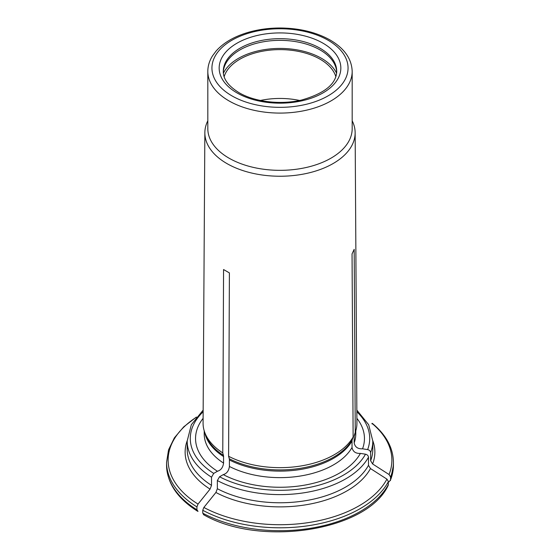 <?xml version="1.0" encoding="UTF-8"?>
<svg xmlns="http://www.w3.org/2000/svg" width="560" height="560" viewBox="0 0 560 560"><rect width="100%" height="100%" fill="white"/><g stroke="black" fill="none" stroke-linecap="round" stroke-linejoin="round"><path stroke-width="0.84" d="M203.441 514.605C259.917 547.393 367.192 531.055 388.192 485.387L388.423 481.551L386.925 479.129A169557.36 133726.313 -155.1 0 0 370.482 468.566A94.864 54.768 180 0 1 215.901 492.478A169557.367 97894.461 120 0 0 203.861 507.451L202.762 510.272L202.762 513.17L203.861 514.724M372.806 440.741A94.864 54.768 180 0 1 372.617 463.967L370.622 460.74L370.622 452.585C370.412 451.038 369.418 450.044 367.633 449.596L362.544 448.805A84.448 48.755 0 0 0 356.895 418.348M215.901 492.478L217.357 488.719L217.357 480.564L219.548 476.77L223.272 474.621A84.448 48.755 0 0 0 360.409 453.404C355.67 453.642 352.877 451.668 352.03 447.482L352.03 440.965A6.181 4.872 24.9 0 1 352.233 439.691L353.129 437.017A76.923 44.415 180 0 1 228.599 456.281L229.257 458.717A75.999 43.876 0 0 0 352.233 439.691M217.357 488.719A92.806 53.578 0 0 0 368.487 465.339L368.487 457.184C368.277 455.644 367.283 454.643 365.498 454.195L360.409 453.404M362.544 448.805C357.805 449.043 355.012 447.069 354.165 442.883L354.165 436.366A6.181 4.872 24.9 0 1 354.368 435.085L355.264 432.418A76.923 44.415 180 0 0 355.53 431.648A76.923 44.415 180 0 0 356.923 423.08L355.145 132.699A75.145 43.386 0 0 0 352.184 120.792M355.264 432.418L354.179 249.326L352.044 253.925L353.129 437.017M368.487 465.339L370.482 468.566M223.272 474.621C226.737 473.592 228.781 470.869 229.404 466.452L229.404 459.935A6.181 3.57 120 0 0 229.257 458.717M203.105 418.348A84.448 48.755 0 0 0 217.441 471.254C220.906 470.225 222.95 467.502 223.573 463.085L223.573 456.568A6.181 3.57 120 0 0 223.419 455.343L222.768 452.914A76.923 44.415 180 0 1 204.47 431.648A76.923 44.415 180 0 1 203.077 423.08L204.855 132.699A75.145 43.386 0 0 0 226.863 163.534A75.145 43.386 0 0 0 308.882 172.907A75.145 43.386 0 0 0 355.145 132.699M203.154 410.109L191.317 424.746L187.194 441.028L187.194 449.19A92.806 53.578 0 0 0 211.526 485.352L211.526 477.197L213.717 473.403L217.441 471.254M372.617 463.967A169557.367 133726.327 24.9 0 1 389.06 474.53A111.881 64.596 0 0 0 371.973 423.346L372.029 423.906M207.816 120.792A75.145 43.386 0 0 0 204.855 132.699M207.816 71.414L207.816 128.66A72.184 41.671 0 0 0 228.963 158.13A72.184 41.671 0 0 0 307.622 167.167A72.184 41.671 0 0 0 352.184 128.66L352.184 71.414C351.708 58.667 344.19 48.111 329.623 39.739C315.714 32.109 299.306 28.196 280.392 28C269.017 27.986 258.223 29.456 248.01 32.431C234.15 36.54 223.51 42.742 216.104 51.037L212.506 55.867C209.405 60.816 207.844 66.003 207.816 71.414A72.184 41.671 0 0 0 228.963 100.884A72.184 41.671 0 0 0 307.622 109.914A72.184 41.671 0 0 0 352.184 71.414M228.599 456.281L229.397 272.902L223.559 269.535L222.768 452.914M335.853 76.678A56.714 32.746 0 0 0 280 49.616A56.714 32.746 0 0 0 224.147 76.678M336.609 73.234A58.779 33.936 0 0 0 280 48.426A58.779 33.936 0 0 0 223.391 73.234M336.693 72.226A56.714 32.746 0 0 0 280 40.355A56.714 32.746 0 0 0 223.307 72.226M260.414 100.464A56.714 32.746 180 0 1 299.586 100.464M211.526 485.352L210.063 489.111A94.864 54.768 180 0 1 187.194 440.741M196.931 509.803A113.428 65.485 180 0 1 166.572 465.213C167.069 483.105 177.394 498.435 197.533 511.196L198.023 511.357L196.931 509.803L196.931 506.905L198.023 504.084A169557.367 97894.461 -60 0 1 210.063 489.111M390.558 476.952A113.428 65.485 180 0 0 393.428 462.315L393.428 465.213A113.428 65.485 180 0 1 390.558 479.85L390.558 476.952L389.06 474.53M390.558 479.85L389.06 481.803M203.861 507.451A111.881 64.596 0 0 0 386.925 479.129M370.622 460.74A92.806 53.578 0 0 0 372.806 449.19L372.806 441.028L368.683 424.746L356.846 410.109M217.357 480.564A92.806 53.578 0 0 0 368.487 457.184M367.633 449.596A89.712 51.793 0 0 0 356.853 411.782M370.622 452.585A92.806 53.578 0 0 0 372.806 441.028M354.165 442.883A75.789 43.757 0 0 0 355.789 433.874L355.789 430.836M354.165 436.366A75.789 43.757 0 0 0 355.292 432.362M354.368 435.085A75.999 43.876 0 0 0 354.627 434.364L355.53 431.648M219.548 476.77A89.712 51.793 0 0 0 365.498 454.195M229.404 466.452A75.789 43.757 0 0 0 352.03 447.482M229.404 459.935A75.789 43.757 0 0 0 352.03 440.965M204.47 431.648L205.373 434.364A75.999 43.876 0 0 0 223.419 455.343M187.194 441.028A92.806 53.578 0 0 0 211.526 477.197M231.875 95.83A68.054 39.291 0 0 0 345.737 78.218A68.054 39.291 0 0 0 262.388 30.093A68.054 39.291 0 0 0 231.875 95.83M236.978 92.883A60.837 35.126 0 0 0 338.765 77.14A60.837 35.126 0 0 0 264.257 34.118A60.837 35.126 0 0 0 236.978 92.883M336.714 71.414A56.714 32.746 0 0 0 280 38.675A56.714 32.746 0 0 0 223.286 71.414C223.167 79.009 228.417 86.093 239.043 92.68C254.555 101.92 280.784 105.084 301.791 99.981C324.688 93.401 336.322 83.881 336.714 71.414M203.147 411.782A89.712 51.793 0 0 0 213.717 473.403M204.211 430.836L204.211 433.874A75.789 43.757 0 0 0 223.573 463.085M204.708 432.362A75.789 43.757 0 0 0 223.573 456.568M196.161 417.354A111.881 64.596 0 0 0 198.023 504.084M388.423 484.449A113.428 65.485 180 0 1 202.762 513.17M196.931 506.905A113.428 65.485 180 0 1 166.572 462.315L166.572 465.213M388.423 481.551A113.428 65.485 180 0 1 202.762 510.272M393.428 465.213L390.418 480.578M393.428 462.315C393.19 447.909 386.197 434.966 372.456 423.479M196.427 417.025L183.785 426.79L174.377 437.836L168.553 449.813L166.572 462.315"/></g></svg>
